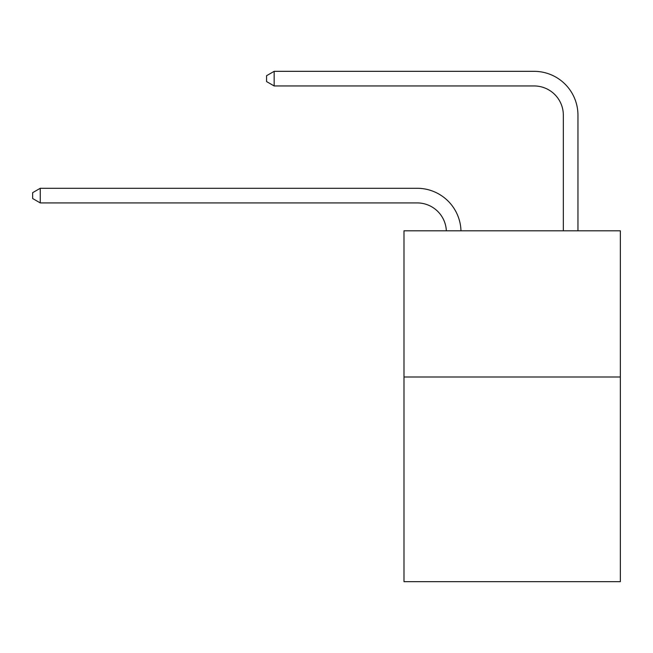 <?xml version="1.0" encoding="UTF-8"?>
<svg xmlns="http://www.w3.org/2000/svg" width="653" height="653" viewBox="0 0 653 653"><rect width="100%" height="100%" fill="white"/><g stroke="black" fill="none" stroke-linecap="round" stroke-linejoin="round"><path stroke-width="0.98" d="M620.35 376.993L620.35 581.668L403.987 581.668L403.987 230.803L620.35 230.803L620.35 376.993L403.987 376.993M417.136 202.912A29.238 29.238 178.8 0 1 446.35 230.803A29.238 29.238 0 0 0 417.136 202.912L40.249 202.912L32.65 198.52L32.65 192.676L40.249 188.284L417.136 188.284A43.857 43.857 -1.2 0 1 460.977 230.803M563.335 230.803L563.335 115.189A29.238 29.238 0 0 0 534.097 85.951L274.162 85.951L266.563 81.568L266.563 75.715L274.162 71.332L534.097 71.332A43.857 43.857 0 0 1 577.954 115.189L577.954 230.803M563.335 115.189A29.238 29.238 0 0 0 534.097 85.951A29.238 29.238 0 0 1 563.335 115.189A29.238 29.238 0 0 0 534.097 85.951A29.238 29.238 0 0 1 563.335 115.189A29.238 29.238 0 0 0 534.097 85.951A29.238 29.238 0 0 1 563.335 115.189A29.238 29.238 0 0 0 534.097 85.951A29.238 29.238 0 0 1 563.335 115.189A29.238 29.238 0 0 0 534.097 85.951A29.238 29.238 0 0 1 563.335 115.189A29.238 29.238 0 0 0 534.097 85.951A29.238 29.238 0 0 1 563.335 115.189A29.238 29.238 0 0 0 534.097 85.951A29.238 29.238 0 0 1 563.335 115.189A29.238 29.238 0 0 0 534.097 85.951A29.238 29.238 0 0 1 563.335 115.189A29.238 29.238 0 0 0 534.097 85.951A29.238 29.238 0 0 1 563.335 115.189A29.238 29.238 0 0 0 534.097 85.951A29.238 29.238 0 0 1 563.335 115.189A29.238 29.238 0 0 0 534.097 85.951A29.238 29.238 0 0 1 563.335 115.189A29.238 29.238 0 0 0 534.097 85.951A29.238 29.238 0 0 1 563.335 115.189A29.238 29.238 0 0 0 534.097 85.951A29.238 29.238 0 0 1 563.335 115.189A29.238 29.238 0 0 0 534.097 85.951A29.238 29.238 0 0 1 563.335 115.189A29.238 29.238 0 0 0 534.097 85.951A29.238 29.238 0 0 1 563.335 115.189M274.162 71.332L534.097 71.332L274.162 71.332L534.097 71.332L274.162 71.332L534.097 71.332L274.162 71.332L534.097 71.332L274.162 71.332L534.097 71.332L274.162 71.332L534.097 71.332L274.162 71.332L534.097 71.332L274.162 71.332L534.097 71.332L274.162 71.332L534.097 71.332L274.162 71.332L534.097 71.332L274.162 71.332L534.097 71.332L274.162 71.332L534.097 71.332L274.162 71.332L534.097 71.332L274.162 71.332L534.097 71.332L274.162 71.332L534.097 71.332L274.162 71.332L274.162 85.951M40.249 202.912L40.249 188.284L417.136 188.284"/></g></svg>
